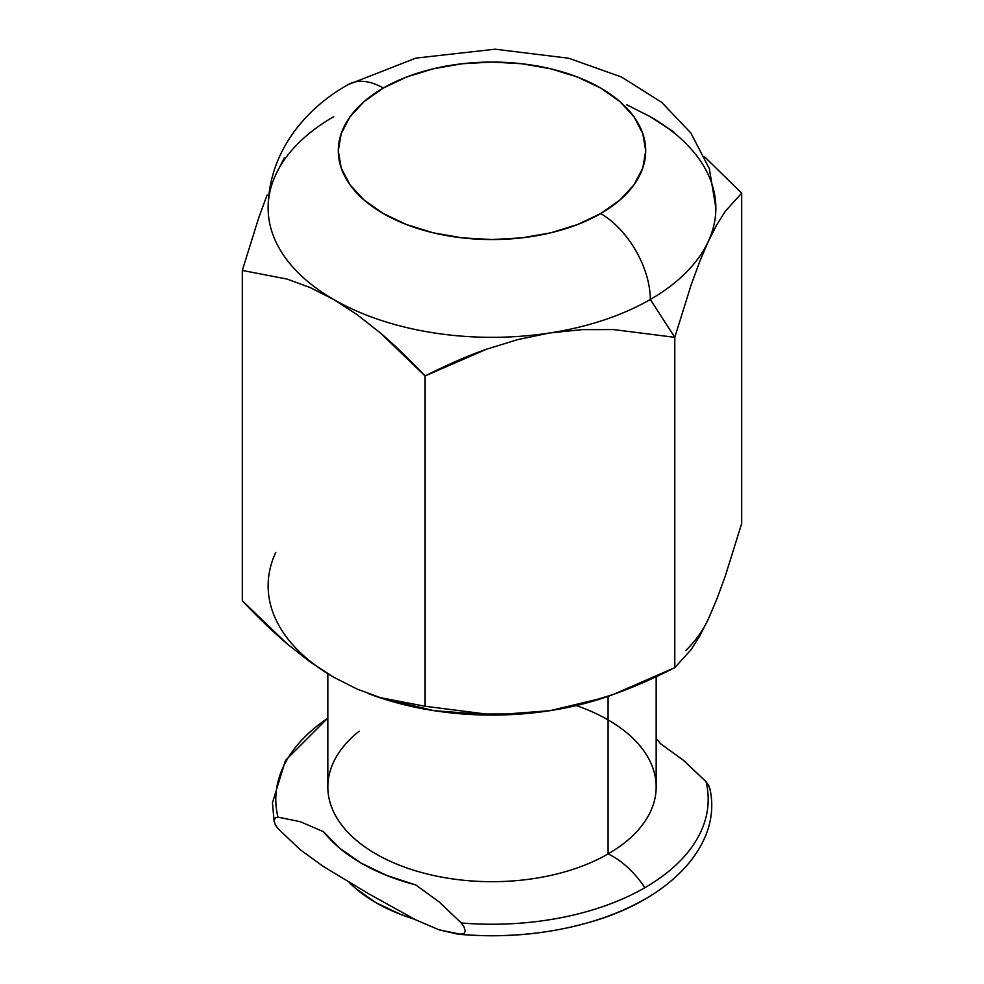 <?xml version="1.0" encoding="UTF-8"?>
<svg xmlns="http://www.w3.org/2000/svg" width="984" height="984" viewBox="0 0 984 984"><rect width="100%" height="100%" fill="white"/><g stroke="black" fill="none" stroke-linecap="round" stroke-linejoin="round"><path stroke-width="1.48" d="M650.301 116.69L626.746 104.784L650.301 116.69L673.917 132.028L650.301 116.69A223.872 129.248 180 0 1 708.234 241.535L699.673 261.658L708.234 241.535A223.872 129.248 180 0 1 650.301 299.48L674.79 337.34L691.235 284.634L699.673 261.658L691.235 284.634L674.79 337.34L650.301 299.48A223.872 129.248 0 0 0 708.234 241.535A223.872 129.248 0 0 0 715.737 203.676M383.305 88.056A153.725 88.757 180 0 1 600.695 88.056A153.725 88.757 180 0 1 600.695 213.565A70.147 40.504 60 0 1 650.301 299.48A70.147 40.504 -120 0 0 600.695 213.565L577.399 224.598L550.831 232.802L521.987 237.857L492 239.555L462.013 237.857L433.169 232.802L406.601 224.598L383.305 213.565L364.178 200.121L349.984 184.771L341.227 168.129L338.275 150.81L341.227 133.492L349.984 116.85L364.178 101.5L383.305 88.056L406.601 77.01L433.169 68.819L462.013 63.763L492 62.053L521.987 63.763L550.831 68.819L577.399 77.01L600.695 88.056L619.822 101.5L634.016 116.85L642.773 133.492L645.725 150.81L642.773 168.129L634.016 184.771L619.822 200.121L600.695 213.565A153.725 88.757 180 0 1 383.305 213.565A153.725 88.757 180 0 1 383.305 88.056A70.147 40.504 -120 0 0 348.225 84.575A70.147 40.504 60 0 1 383.305 88.056M576.304 705.577A164.168 94.784 180 0 1 608.087 853.928L608.087 696.352L608.087 853.928A164.168 94.784 0 0 0 656.168 786.905L656.168 676.746M683.314 760.177L706.008 781.69A216.209 124.82 180 0 1 644.877 887.691A72.09 41.623 -120 0 0 608.087 853.928A72.09 41.623 60 0 1 644.877 887.691A216.209 124.82 180 0 1 461.299 922.98L463.981 926.78L465.223 930.999L463.944 933.755L458.15 934.222L438.962 929.806L415.715 919.831L368.865 893.878L322.912 866.203L300.132 849.61L278.041 828.651L275.335 824.863L274.056 820.631L275.299 817.839L277.992 817.15A216.209 124.82 180 0 1 327.832 718.197A216.209 124.82 0 0 0 277.992 817.15L300.268 821.689L323.539 831.701A184.918 106.764 0 0 0 415.74 884.936L439.036 901.824L461.299 922.98A216.209 124.82 0 0 0 644.877 887.691A216.209 124.82 0 0 0 706.008 781.69L683.732 760.521L660.461 743.646A184.918 106.764 0 0 0 656.168 738.541L660.461 743.646M333.613 677.189L310.157 661.961L287.107 643.831L242.31 600.744L242.31 270.44L287.094 279.075L310.157 287.562L333.699 299.48A223.872 129.248 0 0 0 549.945 332.924A223.872 129.248 0 0 0 650.301 299.48A223.872 129.248 180 0 1 549.945 332.924A223.872 129.248 180 0 1 333.699 299.48L357.315 314.806L380.402 332.973L425.1 375.962L486.49 349.209L517.978 339.541L549.945 332.924L582.233 329.628L613.844 329.603L674.79 337.34L674.79 667.644L613.389 694.409L581.901 704.077L549.945 710.682L603.93 697.779L613.536 694.384M370.464 694.384L380.07 697.779L434.055 710.682L492 715.085L549.945 710.682A223.872 129.248 0 0 0 612.528 694.753L618.432 692.576M685.873 650.461C695.7 640.645 703.154 630.252 708.234 619.293L699.587 636.242L691.112 649.637L674.79 667.644L691.112 649.637L699.587 636.242L708.234 619.293L716.807 599.17L708.234 619.293M327.832 673.745L327.832 786.905A164.168 94.784 0 0 0 429.172 874.481A164.168 94.784 0 0 0 608.087 853.928A164.168 94.784 180 0 1 385.396 858.983A164.168 94.784 180 0 1 359.172 731.21M708.738 785.564L709.944 789.721M644.852 899.142A216.16 124.796 180 0 1 572.59 926.694A216.16 124.796 180 0 1 461.238 934.419A216.16 124.796 0 0 0 590.092 922.106M349.234 882.451A164.168 94.784 0 0 0 414.424 919.191L400.796 914.456L375.913 902.672L355.495 888.306L349.234 882.451M323.539 831.701L300.268 821.689L277.992 817.15L275.299 817.839L274.056 820.631L275.335 824.863L278.041 828.651L300.132 849.61L322.912 866.203L368.865 893.878L415.715 919.831L438.962 929.806L461.238 934.419L463.944 933.755L465.223 930.999L463.981 926.78L461.299 922.98L439.036 901.824L415.74 884.936L386.786 875.477L361.239 863.165L339.923 848.417L323.539 831.701M706.008 781.69L708.701 785.503M357.315 689.169L333.699 677.238L357.315 689.169L380.402 697.656L357.315 689.169M368.582 693.695L371.472 694.753A223.872 129.248 0 0 0 549.945 710.682L517.645 713.978L486.034 714.015L425.1 706.278L380.402 697.656L425.1 706.278L425.1 375.962C409.43 359.344 394.535 345.003 380.402 332.973L357.315 314.806L333.699 299.48A223.872 129.248 180 0 1 275.766 174.635A223.872 129.248 180 0 1 333.699 116.69M275.766 552.393A223.872 129.248 0 0 0 333.699 677.238L310.157 661.961L287.107 643.831C272.937 631.765 258.005 617.411 242.31 600.744L242.31 270.44L258.632 218.079L242.31 270.44L287.094 279.075L310.157 287.562L333.699 299.48A223.872 129.248 0 0 1 268.263 212.482M725.245 576.193L716.807 599.17L725.245 576.193L741.69 523.488L725.245 576.193M267.107 194.98L258.632 218.079L267.107 194.98M284.327 157.846L275.766 174.635M741.69 193.184L704.729 156.923L741.69 193.184L725.368 211.191L741.69 193.184L741.69 523.488L741.69 193.184M716.893 224.586L725.368 211.191L716.893 224.586L708.234 241.535L716.893 224.586M517.645 713.978L549.945 710.682L581.901 704.077L613.389 694.409C632.81 687.521 653.278 678.603 674.79 667.644L674.79 337.34L613.844 329.603L582.233 329.628L549.945 332.924L517.978 339.541L486.49 349.209C467.08 356.085 446.613 365.015 425.1 375.962L425.1 706.278L486.034 714.015M715.872 208.079L709.353 168.707L690.879 133.037L661.715 102.373L621.421 76.986L568.715 58.241L495.1 49.2L415.838 58.117L348.225 84.575C305.274 108.375 268.472 152.545 268.128 208.079M327.832 718.074L285.471 760.435L272.445 802.833L274.155 821.714M709.796 788.344C722.908 844.69 669.292 901.086 585.935 923.287C544.865 934.542 502.271 938.183 458.15 934.222"/></g></svg>
